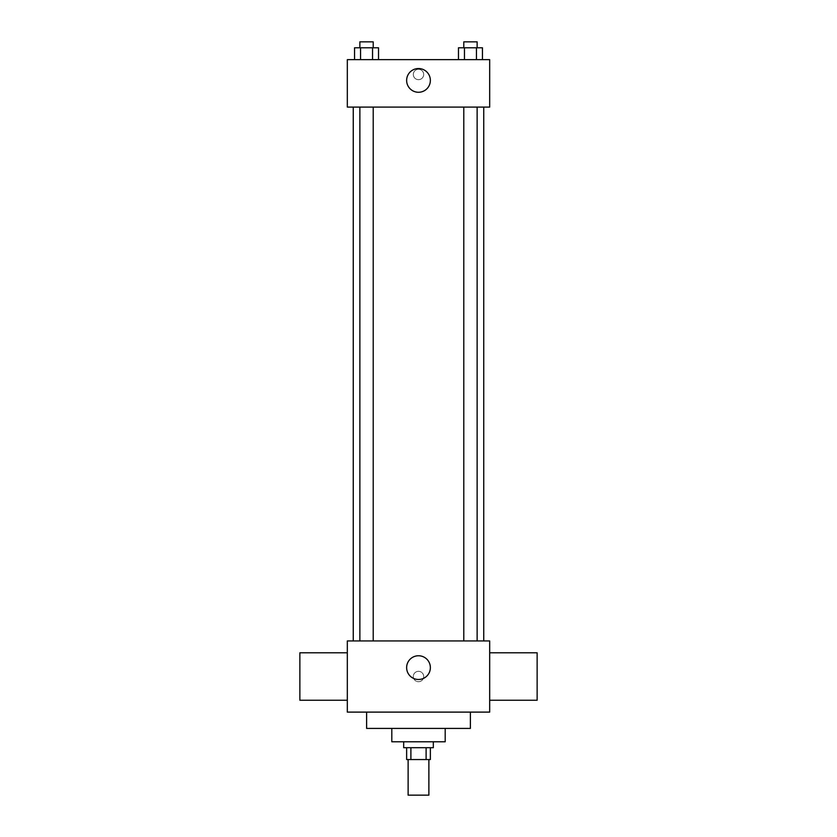 <?xml version="1.0" encoding="UTF-8"?>
<svg xmlns="http://www.w3.org/2000/svg" width="837" height="837" viewBox="0 0 837 837"><rect width="100%" height="100%" fill="white"/><g stroke="black" fill="none" stroke-linecap="round" stroke-linejoin="round"><path stroke-width="0.63" stroke-dasharray="4.18 3.14" d="M428.879 795.15L408.121 795.15M428.879 759.557L408.121 759.557L428.879 759.557M410.894 759.557L406.636 759.557L406.636 747.703L410.894 747.703L410.894 759.557L430.364 759.557L430.364 747.703L426.106 747.703L426.106 759.557M410.894 747.703L406.636 747.703M426.106 747.703L430.364 747.703M403.675 747.703L433.325 747.703M391.81 741.77L445.19 741.77M366.616 728.42L470.384 728.42M418.5 712.109L366.616 712.109L418.5 712.109M347.324 712.109L489.676 712.109L489.676 640.933L347.324 640.933L347.324 712.109M418.5 671.326A5.189 5.189 0 0 0 414.001 679.11A5.189 5.189 0 0 0 422.999 679.11A5.189 5.189 0 0 0 418.5 671.326A5.189 5.189 0 0 1 422.999 679.11A5.189 5.189 0 0 1 414.001 679.11A5.189 5.189 0 0 1 418.5 671.326M470.457 640.933L477.132 640.933L470.457 640.933M373.208 640.933L359.868 640.933L373.208 640.933L359.868 640.933L373.208 640.933L373.208 107.094L359.868 107.094L373.208 107.094M418.5 640.933L483.744 640.933L418.5 640.933M489.676 676.516L489.676 700.245L489.676 676.516M347.324 676.516L347.324 700.245L347.324 676.516M406.636 667.623A11.864 11.864 0 0 0 424.432 677.897A11.864 11.864 0 0 0 424.432 657.348A11.864 11.864 0 0 0 406.636 667.623M537.134 700.245L537.134 652.797M299.866 652.797L299.866 700.245M418.5 107.094L353.256 107.094L418.5 107.094M470.457 107.094L477.132 107.094L470.457 107.094M347.324 107.094L489.676 107.094L489.676 59.647L347.324 59.647L347.324 107.094M423.689 74.472A5.189 5.189 0 0 0 415.905 69.984A5.189 5.189 0 0 0 415.905 78.971A5.189 5.189 0 0 0 423.689 74.472A5.189 5.189 0 0 0 415.905 69.984A5.189 5.189 0 0 0 415.905 78.971A5.189 5.189 0 0 0 423.689 74.472M354.553 59.647L354.553 47.782L360.548 47.782L360.548 59.647L354.553 59.647L378.523 59.647L354.553 59.647L378.523 59.647L354.553 59.647L378.523 59.647L354.553 59.647L360.548 59.647L360.548 47.782L378.523 47.782L372.538 47.782L372.538 59.647L372.538 47.782L354.553 47.782L378.523 47.782L378.523 59.647M458.477 59.647L458.477 47.782L464.462 47.782L464.462 59.647L458.477 59.647L482.447 59.647L458.477 59.647L482.447 59.647L458.477 59.647L482.447 59.647L458.477 59.647L464.462 59.647L464.462 47.782L482.447 47.782L476.452 47.782L476.452 59.647L476.452 47.782L458.477 47.782L482.447 47.782L482.447 59.647M347.324 79.661L347.324 69.283L347.324 79.661M489.676 69.283L489.676 79.661L489.676 69.283M430.364 80.404A11.864 11.864 0 0 1 412.568 90.678A11.864 11.864 0 0 1 412.568 70.13A11.864 11.864 0 0 1 430.364 80.404M477.132 47.782L463.792 47.782L477.132 47.782L463.792 47.782L477.132 47.782L477.132 41.85L463.792 41.85L477.132 41.85L463.792 41.85L463.792 47.782M373.208 47.782L359.868 47.782L373.208 47.782L359.868 47.782L373.208 47.782L373.208 41.85L359.868 41.85L373.208 41.85L359.868 41.85L359.868 47.782M476.452 47.782L476.452 59.647M464.462 47.782L464.462 59.647M372.538 47.782L372.538 59.647M360.548 47.782L360.548 59.647M359.868 107.094L359.868 640.933M463.792 107.094L463.792 640.933M477.132 107.094L477.132 640.933"/><path stroke-width="1.26" d="M408.121 759.557L408.121 795.15L428.879 795.15L428.879 759.557M426.106 747.703L426.106 759.557L406.636 759.557L406.636 747.703M426.106 759.557L430.364 759.557L430.364 747.703M433.325 741.77L433.325 747.703L403.675 747.703L403.675 741.77M410.894 747.703L410.894 759.557M445.19 728.42L445.19 741.77L391.81 741.77L391.81 728.42M470.384 712.109L470.384 728.42L366.616 728.42L366.616 712.109M489.676 712.109L347.324 712.109L347.324 640.933L489.676 640.933L489.676 712.109M406.636 667.623A11.864 11.864 0 0 1 424.432 657.348A11.864 11.864 0 0 1 424.432 677.897A11.864 11.864 0 0 1 406.636 667.623M489.676 652.797L537.134 652.797L537.134 700.245L489.676 700.245M347.324 700.245L299.866 700.245L299.866 652.797L347.324 652.797M489.676 107.094L347.324 107.094L347.324 59.647L489.676 59.647L489.676 107.094M430.364 80.404A11.864 11.864 0 0 1 412.568 90.678A11.864 11.864 0 0 1 412.568 70.13A11.864 11.864 0 0 1 430.364 80.404M482.447 59.647L482.447 47.782L458.477 47.782L458.477 59.647M476.452 47.782L476.452 59.647M464.462 47.782L464.462 59.647M463.792 47.782L463.792 41.85L477.132 41.85L477.132 47.782M378.523 59.647L378.523 47.782L354.553 47.782L354.553 59.647M372.538 47.782L372.538 59.647M360.548 47.782L360.548 59.647M359.868 47.782L359.868 41.85L373.208 41.85L373.208 47.782M353.256 107.094L353.256 640.933M483.744 107.094L483.744 640.933M477.132 640.933L477.132 107.094M463.792 640.933L463.792 107.094M359.868 107.094L359.868 640.933M373.208 107.094L373.208 640.933"/></g></svg>
